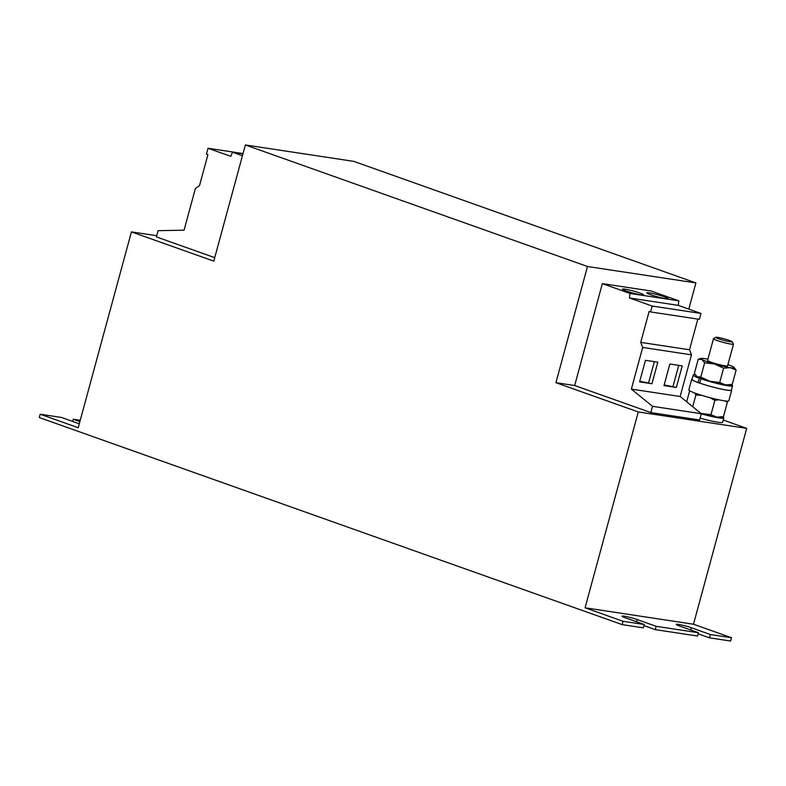 <?xml version="1.0" encoding="UTF-8"?>
<svg xmlns="http://www.w3.org/2000/svg" width="786" height="786" viewBox="0 0 786 786"><rect width="100%" height="100%" fill="white"/><g stroke="black" fill="none" stroke-linecap="round" stroke-linejoin="round"><path stroke-width="1.18" d="M649.344 292.854A11.053 1.041 15.2 0 0 646.79 292.834A11.053 1.041 15.2 0 0 653.628 295.703A11.053 1.041 15.2 0 0 665.565 298.611A11.053 1.041 15.2 0 0 668.12 298.631A11.053 1.041 15.2 0 0 661.281 295.762A11.053 1.041 15.2 0 0 649.344 292.854M624.949 289.16A11.053 1.041 15.2 0 0 622.394 289.14A11.053 1.041 15.2 0 0 629.232 292.009A11.053 1.041 15.2 0 0 641.17 294.917A11.053 1.041 15.2 0 0 643.734 294.937A11.053 1.041 15.2 0 0 636.886 292.068A11.053 1.041 15.2 0 0 624.949 289.16M733.446 344.032A10.365 0.973 -164.8 0 1 733.466 344.052A10.365 0.973 -164.8 0 1 733.485 344.15A10.365 0.973 -164.8 0 1 723.592 342.47A10.365 0.973 -164.8 0 1 713.482 338.795A10.365 0.973 -164.8 0 1 713.482 338.717A10.365 0.973 -164.8 0 1 713.55 338.638L715.879 337.322A8.45 0.796 -164.8 0 1 724.191 338.835A8.45 0.796 -164.8 0 1 732.12 341.733A8.45 0.796 -164.8 0 1 732.13 341.753A8.45 0.796 -164.8 0 1 724.368 340.525A8.45 0.796 -164.8 0 1 715.83 337.44A8.45 0.796 -164.8 0 1 715.879 337.322M727.571 365.804A10.365 0.973 -164.8 0 1 727.581 365.883A10.365 0.973 -164.8 0 1 717.687 364.203A10.365 0.973 -164.8 0 1 707.587 360.519A10.365 0.973 -164.8 0 1 707.577 360.45L713.482 338.717M692.132 379.058A20.731 1.945 15.2 0 0 691.709 379.304A20.731 1.945 15.2 0 0 698.705 382.772A20.731 1.945 15.2 0 0 719.848 388.775A20.731 1.945 15.2 0 0 731.717 390.18A20.731 1.945 15.2 0 0 731.481 389.748M691.709 379.304L688.821 389.925A20.731 1.945 15.2 0 0 695.816 393.393A20.731 1.945 15.2 0 0 716.97 399.396A20.731 1.945 15.2 0 0 728.838 400.801L731.717 390.18M697.85 319.087L689.509 349.77L691.474 354.84L680.155 396.498L701.318 413.721L699.619 419.97L650.828 412.581L574.674 385.523L555.918 382.684L587.486 266.503L245.36 144.958L213.792 261.139L131.429 231.88L78.217 427.731L40.204 414.222L39.3 417.543L622.188 624.624L623.092 621.304L585.069 607.794L638.281 411.952L555.918 382.684M731.501 637.721L710.357 634.518L709.463 637.839L730.597 641.042L731.501 637.721L693.488 624.222L746.7 428.37L638.281 411.952M746.7 428.37L723.248 420.038M700.12 418.132A20.387 1.916 15.2 0 0 722.639 422.288L723.808 417.965A20.387 1.916 15.2 0 0 722.481 416.845M242.432 155.746L232.558 152.238L230.809 156.345L208.064 148.269L206.472 154.144L207.917 154.665L199.506 185.634L195.38 188.532L184.062 230.19L158.094 230.671L156.394 236.92L214.735 257.651M156.719 235.712L131.429 231.88M79.288 423.801L61.347 417.425L40.204 414.222M656.153 626.314L655.249 629.635L697.536 636.031L698.44 632.72L656.153 626.314L637.151 619.555A9.501 0.894 15.2 0 0 627.454 616.813A9.501 0.894 15.2 0 0 622.011 616.165A9.501 0.894 15.2 0 0 625.224 617.757L644.225 624.506L623.092 621.304M72.666 421.443L73.265 419.233L80.241 420.284M79.887 421.581L73.265 419.233M688.791 309.114L695.905 282.921L353.779 161.376L245.36 144.958M695.905 282.921L587.486 266.503M574.674 385.523L602.361 283.618L651.152 291.007L678.829 300.841L630.038 293.453L629.448 297.973L652.183 306.049L650.592 311.934L649.138 311.413L640.728 342.382L642.683 347.441L631.364 389.109L652.527 406.333L650.828 412.581M693.488 624.222L585.069 607.794M710.357 634.518L691.356 627.768A9.501 0.894 15.2 0 0 681.659 625.017A9.501 0.894 15.2 0 0 676.225 624.379A9.501 0.894 15.2 0 0 679.428 625.961L698.44 632.72M622.188 624.624L643.321 627.827L644.225 624.506M709.463 637.839L698.135 633.821M655.249 629.635L643.931 625.607M232.558 152.238L242.953 153.81M208.064 148.269L243.021 153.565M678.829 300.841L678.239 305.361L700.974 313.437L699.373 319.322L650.592 311.934M689.509 349.77L640.728 342.382M691.474 354.84L642.683 347.441M663.983 385.582L676.343 387.449L682.209 365.873L669.849 364.006L663.983 385.582M639.588 381.888L651.948 383.755L657.813 362.179L645.453 360.312L639.588 381.888M680.155 396.498L631.364 389.109M701.318 413.721L652.527 406.333M602.361 283.618L630.038 293.453M678.239 305.361L629.448 297.973M700.974 313.437L652.183 306.049M726.618 401.076L727.355 402.294L723.474 416.59L716.812 417.13A17.272 1.621 15.2 0 0 720.516 417.346L723.474 416.59M710.957 414.694L701.083 413.456A17.272 1.621 15.2 0 0 716.812 417.13L710.957 414.694L714.838 400.398L718.62 399.76M724.879 400.889L727.355 402.294M714.838 400.398L709.601 397.588M701.662 395.319L695.905 394.945L694.569 392.941M692.712 406.716L695.905 394.945M690.462 391.222L689.499 391.399L690.363 391.173M686.669 401.793L689.499 391.399M734.173 367.465L736.109 370.098L732.218 384.393L725.557 384.924A17.272 1.621 15.2 0 0 729.261 385.15L732.218 384.393M719.701 382.497L709.837 381.259A17.272 1.621 15.2 0 0 725.557 384.924L719.701 382.497L723.582 368.202L730.243 367.671L736.109 370.098M723.582 368.202L714.523 363.997L704.659 362.749L701.849 359.487L698.243 359.202L701.2 358.445A17.272 1.621 -164.8 0 1 704.904 358.662A17.272 1.621 -164.8 0 1 707.911 359.192M700.768 377.044L697.162 376.749A17.272 1.621 15.2 0 0 701.24 378.498A17.272 1.621 15.2 0 0 702.89 379.078A17.272 1.621 -164.8 0 0 709.837 381.259L700.768 377.044L704.659 362.749M696.288 376.121A17.272 1.621 15.2 0 0 696.367 376.209A17.272 1.621 15.2 0 0 697.162 376.749L694.362 373.497L698.243 359.202M727.915 364.635A17.272 1.621 -164.8 0 1 733.299 366.836A17.272 1.621 15.2 0 1 734.095 367.376A17.272 1.621 15.2 0 1 730.243 367.671A17.272 1.621 -164.8 0 1 714.523 363.997A17.272 1.621 -164.8 0 1 701.849 359.487A17.272 1.621 -164.8 0 1 701.2 358.445M699.854 382.772L698.115 382.517A20.387 1.916 15.2 0 1 692.044 379.392L693.213 375.079A20.387 1.916 15.2 0 0 699.285 378.204L698.115 382.517M732.562 385.769A20.387 1.916 15.2 0 1 721.381 384.501A20.387 1.916 15.2 0 1 700.935 378.783L699.766 383.096A20.387 1.916 15.2 0 0 720.212 388.815A20.387 1.916 15.2 0 0 731.383 390.082L732.562 385.769A20.387 1.916 15.2 0 0 731.235 384.649M695.148 374.794A20.387 1.916 15.2 0 0 693.213 375.079M700.935 378.783L702.89 379.078M701.24 378.498L699.285 378.204M701.289 413.819A20.387 1.916 15.2 0 0 723.808 417.965M733.466 344.052A10.365 0.973 -164.8 0 1 733.476 344.081L732.12 341.733M639.765 381.239L651.948 383.755M648.656 382.585L654.345 361.658M664.16 384.934L676.343 387.449M673.052 386.28L678.74 365.352M636.542 621.775L637.151 619.555M690.756 629.989L691.356 627.768M733.485 344.15L727.581 365.883"/></g></svg>
